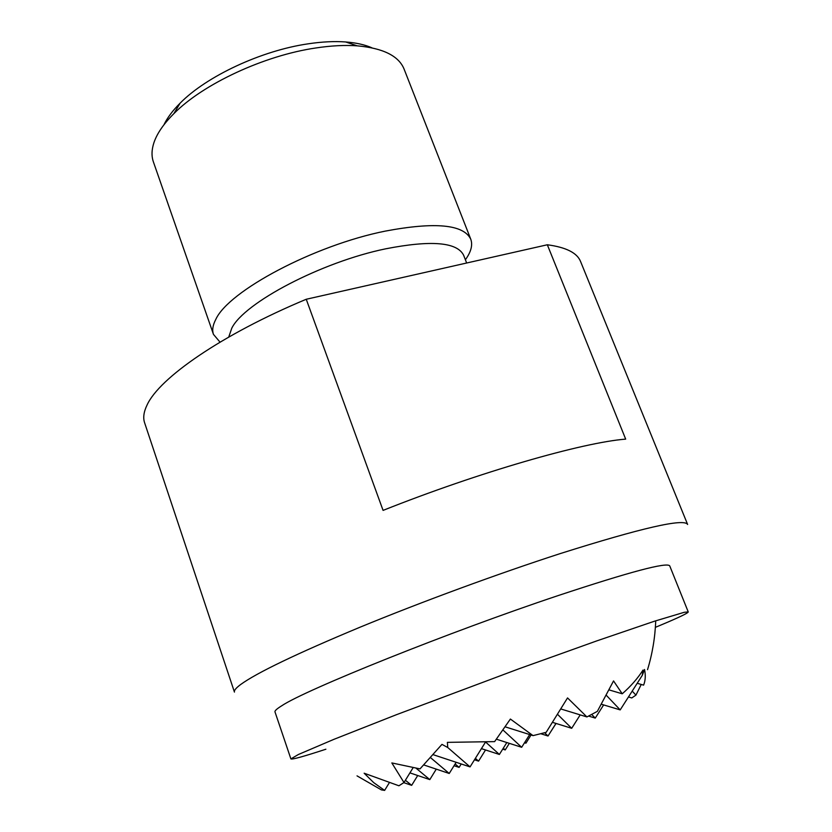 <?xml version="1.0" encoding="UTF-8"?>
<svg xmlns="http://www.w3.org/2000/svg" width="832" height="832" viewBox="0 0 832 832"><rect width="100%" height="100%" fill="white"/><g stroke="black" fill="none" stroke-linecap="round" stroke-linejoin="round"><path stroke-width="1.25" d="M655.377 627.338L661.253 624.894C679.068 617.417 688.064 613.09 688.241 611.926L684.31 612.279L654.441 621.223L596.669 640.931L518.918 668.814L396.635 714.626L333.975 739.315L298.303 754.541L290.898 758.909C292.042 759.71 303.701 756.486 325.874 749.226M290.898 758.909L274.986 711.901C274.602 710.84 276.848 708.791 281.736 705.775C304.897 690.03 449.415 631.862 558.48 595.473C629.918 571.813 667.004 561.954 669.729 565.885L688.241 611.926M560.238 553.592C498.41 573.602 421.626 601.827 359.892 627.266C296.566 653.671 256.818 672.766 240.635 684.528C235.966 688.022 233.896 690.539 234.447 692.099L144.612 422.802C142.917 417.81 143.738 411.882 147.056 405.028C159.297 377.998 221.562 334.63 306.249 299.26L547.331 244.774C566.093 247.291 577.179 252.876 580.58 261.539L687.617 524.462C684.174 518.138 641.722 527.852 560.238 553.592M547.331 244.774L625.674 439.119C582.754 442.447 479.107 472.16 383.074 510.39L306.249 299.26M228.738 337.074L231.764 328.224C244.067 302.806 321.35 262.038 385.757 248.799C431.205 239.959 457.174 242.122 463.642 255.289L466.658 263.006M220.033 342.15L213.47 334.391C211.983 330.158 212.763 325.166 215.81 319.384C228.478 291.034 313.966 245.346 385.33 231.098C435.136 221.728 463.611 224.432 470.766 239.21C472.878 245.014 471.089 251.867 465.39 259.761M470.766 239.21L404.102 69.129C398.778 55.931 383.136 48.162 357.198 45.833C344.854 44.959 331.063 45.666 315.827 47.975C264.046 55.515 202.935 84.084 173.846 113.662C163.738 123.76 157.123 133.359 154.003 142.459C151.59 149.656 151.393 156.125 153.39 161.866L213.47 334.391M163.935 124.8C167.274 117.822 172.661 110.614 180.107 103.178C206.534 76.242 261.404 50.565 308.152 43.826C321.911 41.756 334.402 41.132 345.623 41.954C356.117 42.754 364.905 44.72 371.977 47.84M357.032 775.871L381.389 789.89L384.623 790.4L373.693 782.621L364.146 773.209L398.923 785.782L403.998 782.527L391.83 762.934L420.014 768.893L441.958 744.37L447.751 747.521L447.377 742.362L494.614 741.624L510.39 719.046L533.042 735.623L546.166 732.326L567.538 697.923L586.914 716.934L597.355 711.36L613.548 680.919L622.232 693.794C630.791 686.296 637.718 678.382 643.022 670.051L642.304 675.303L644.53 669.49C645.757 675.366 645.445 680.586 643.604 685.142L637.198 683.28M641.233 684.455L635.939 695.126L631.769 697.944L628.462 696.966M384.623 790.4L389.189 782.933M403.998 782.527L413.098 767.718M447.751 747.521L470.059 766.896L433.295 754.728M430.643 757.723L449.228 773.479L423.894 764.982M416.104 768.248L429.811 779.615L409.926 772.876M405.392 780.26L411.663 785.346L403.811 782.662M411.663 785.346L417.716 775.518M429.811 779.615L436.28 769.132M449.228 773.479L456.165 762.289M470.059 766.896L485.358 742.321M533.042 735.623L505.149 726.825M502.965 729.976L521.674 747.292L496.392 739.201M485.888 742.29L499.377 754.458L481.426 748.634M475.384 758.337L478.566 761.134L474.479 759.793M455.125 763.963L459.108 767.385L454.043 765.71M459.108 767.385L461.23 763.963M478.566 761.134L485.534 749.965M499.377 754.458L506.834 742.539M521.674 747.292L529.672 734.562M632.216 691.09L635.939 695.126M605.571 705.494L603.637 704.922L595.254 718.099L588.63 716.071M606.268 695.25L620.194 709.894L642.304 675.303M549.994 732.888L556.057 723.455M591.698 714.48L595.254 718.099M620.194 709.894L601.401 704.246M503.298 748.186L505.222 749.934L509.34 743.34M524.867 742.217L525.918 743.194L531.066 734.999M544.638 732.753L548.028 736.008L555.974 723.424M557.69 714.48L571.698 728.302L580.206 714.886M622.232 693.794L609.066 689.905M586.914 716.934L561.018 709.02M571.698 728.302L552.698 722.415M548.028 736.008L540.862 733.751M505.222 749.934L502.715 749.122M525.918 743.194L524.534 742.758M180.107 103.178L173.846 113.662M345.623 41.954L357.198 45.833M647.535 669.677C652.382 653.744 655.106 637.447 655.72 620.807"/></g></svg>
